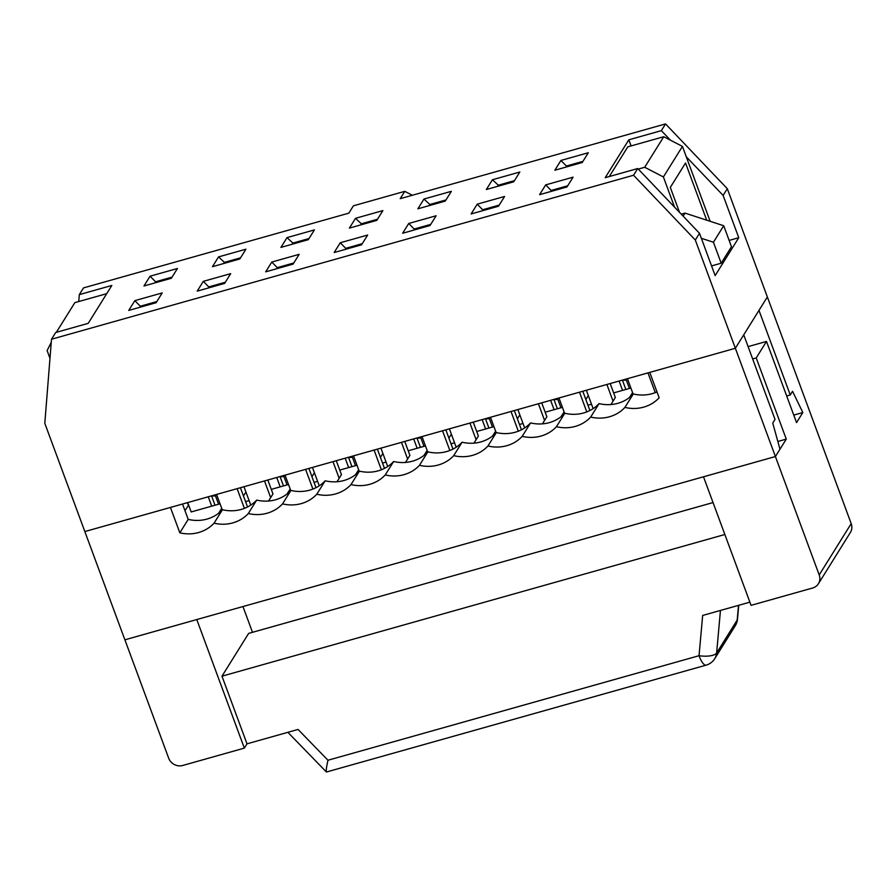 <?xml version="1.0" encoding="UTF-8"?>
<svg xmlns="http://www.w3.org/2000/svg" width="896" height="896" viewBox="0 0 896 896"><rect width="100%" height="100%" fill="white"/><g stroke="black" fill="none" stroke-linecap="round" stroke-linejoin="round"><path stroke-width="1.34" d="M220.046 503.81L191.173 511.941L187.712 502.578M208.253 496.787L211.714 506.15M218.568 504.224L215.107 494.861M211.557 495.858L215.018 505.221M276.73 477.501L280.19 486.864M287.045 484.926L283.573 475.563M280.022 476.571L283.494 485.934M345.206 458.203L348.667 467.566M355.522 465.64L352.05 456.277M348.499 457.274L351.971 466.637M268.542 501.021L272.966 493.931L267.814 480.01M270.67 497.605L264.51 480.939M247.542 506.979L240.419 487.726M216.574 494.446L222.298 509.891M244.418 508.379L237.126 488.656M243.97 486.73L250.768 505.098M337.019 481.734L341.432 474.645L336.28 460.712M339.147 478.307L332.987 461.642M316.019 487.682L308.896 468.429M285.051 475.149L290.763 490.594M312.894 489.082L305.592 469.358M312.446 467.432L319.245 485.8M405.496 462.437L409.909 455.347L404.757 441.426M407.624 459.01L401.464 442.355M384.496 468.384L377.373 449.142M353.528 455.862L359.24 471.307M381.371 469.784L374.069 450.072M380.923 448.146L387.71 466.514M413.683 438.906L417.144 448.28M423.987 446.342L420.526 436.979M416.976 437.987L420.437 447.35M473.973 443.15L478.386 436.061L473.234 422.128M476.101 439.723L469.941 423.058M452.962 449.098L445.85 429.845M422.005 436.565L427.717 452.01M449.837 450.498L442.546 430.774M449.4 428.848L456.187 447.216M482.16 419.619L485.621 428.982M492.464 427.056L489.003 417.693M485.453 418.69L488.914 428.053M542.438 423.853L546.862 416.763L541.71 402.842M544.578 420.426L538.418 403.771M521.438 429.8L514.326 410.558M490.482 417.278L496.194 432.712M518.314 431.2L511.022 411.488M517.866 409.55L524.664 427.93M550.626 400.322L554.098 409.685M560.941 407.758L557.48 398.395M553.93 399.392L557.39 408.755M610.915 404.555L615.339 397.477L610.187 383.544M613.054 401.139L606.883 384.474M589.915 410.514L582.792 391.261M558.958 397.981L564.67 413.426M586.79 411.914L579.499 392.19M586.342 390.264L593.141 408.632M619.102 381.035L622.574 390.398M629.418 388.472L625.957 379.109M622.406 380.106L625.867 389.469M627.435 378.683L633.147 394.128M655.267 392.616L647.976 372.904M44.8 423.304L84.84 531.563L735.358 348.275L695.318 240.027L633.55 175.246L51.509 339.226L44.8 423.304M624.915 407.411A37.24 34.339 -148.1 0 1 590.677 417.066A37.24 34.339 -148.1 0 1 556.438 426.709A37.24 34.339 -148.1 0 1 522.2 436.352A37.24 34.339 -148.1 0 1 487.962 445.995A37.24 34.339 -148.1 0 1 453.723 455.65A37.24 34.339 -148.1 0 1 419.485 465.293A37.24 34.339 -148.1 0 1 385.246 474.936A37.24 34.339 -148.1 0 1 351.008 484.579A37.24 34.339 -148.1 0 1 316.781 494.234A37.24 34.339 -148.1 0 1 282.542 503.877A37.24 34.339 -148.1 0 1 248.304 513.52A37.24 34.339 -148.1 0 1 214.066 523.174A37.24 34.339 -148.1 0 1 179.827 532.818L170.442 507.438L84.84 531.563L124.891 639.811L775.41 456.534L735.358 348.275L743.736 334.835L775.029 419.418L772.744 423.08L779.979 449.198L775.41 456.534L703.506 476.795L751.061 605.349L812.683 587.989A11.178 10.304 -148.1 0 0 818.418 583.744L850.405 532.426A11.178 10.304 -148.1 0 0 851.2 523.622L767.357 296.957L735.358 348.275L649.768 372.4L659.154 397.768A37.24 34.339 -148.1 0 1 624.915 407.411L633.293 393.971A37.24 34.339 31.9 0 1 599.054 403.614A37.24 34.339 31.9 0 1 564.816 413.269A37.24 34.339 31.9 0 1 530.578 422.912A37.24 34.339 31.9 0 1 496.339 432.555A37.24 34.339 31.9 0 1 462.101 442.198A37.24 34.339 31.9 0 1 427.862 451.853A37.24 34.339 31.9 0 1 393.635 461.496A37.24 34.339 31.9 0 1 359.397 471.139A37.24 34.339 31.9 0 1 325.158 480.794A37.24 34.339 31.9 0 1 290.92 490.437A37.24 34.339 31.9 0 1 256.682 500.08A37.24 34.339 31.9 0 1 222.443 509.723A37.24 34.339 31.9 0 1 188.205 519.378L182.526 504.034M588.314 152.734L582.221 162.512L554.826 170.229L560.918 160.451L588.314 152.734M423.965 199.035L451.36 191.318L445.267 201.096L417.872 208.813L423.965 199.035L429.845 204.49L429.128 205.643M287.022 237.619L314.406 229.902L308.314 239.68L280.93 247.397L287.022 237.619L292.891 243.074L292.174 244.227M545.686 184.89L573.07 177.173L566.978 186.95L539.594 194.667L545.686 184.89L551.869 191.206M408.733 223.474L436.128 215.757L430.024 225.534L402.64 233.251L408.733 223.474L414.915 229.79M271.779 262.058L299.174 254.341L293.082 264.118L265.686 271.835L271.779 262.058L277.973 268.374M134.837 300.642L162.221 292.925L156.128 302.702L128.733 310.419L134.837 300.642L141.019 306.958M150.069 276.203L177.453 268.486L171.36 278.264L143.976 285.981L150.069 276.203L156.251 282.52M633.55 175.246L637.739 168.526L605.214 177.688L628.824 139.81L661.349 130.637L665.538 123.917L400.198 198.677L404.768 191.341L412.339 195.261M51.509 339.226L55.698 332.506L88.222 323.344L111.832 285.466L79.307 294.627L83.507 287.907L348.846 213.147L353.416 205.811L404.768 191.341M203.302 281.355L230.698 273.638L224.605 283.405L197.21 291.122L203.302 281.355L209.496 287.661M340.256 242.76L367.651 235.043L361.558 244.821L334.163 252.538L340.256 242.76L346.45 249.077M477.21 204.176L504.594 196.459L498.501 206.237L471.117 213.954L477.21 204.176L483.392 210.493M218.546 256.906L245.93 249.189L239.837 258.966L212.453 266.683L218.546 256.906L224.414 262.371L223.698 263.514M355.499 218.322L382.883 210.605L376.79 220.382L349.395 228.099L355.499 218.322L361.368 223.787L360.651 224.93M492.442 179.738L519.837 172.021L513.744 181.798L486.349 189.515L492.442 179.738L498.31 185.203L497.605 186.346M560.918 160.451L567.101 166.768M582.926 161.358L566.787 165.906L566.07 167.059M514.45 180.656L498.31 185.203L498.635 186.054M445.984 199.942L429.845 204.49L430.158 205.352M377.507 219.24L361.368 223.787L361.682 224.638M309.03 238.526L292.891 243.074L293.205 243.936M240.554 257.824L224.414 262.371L224.728 263.222M567.694 185.797L551.555 190.344L550.838 191.498M499.218 205.094L483.078 209.642L482.362 210.784M430.741 224.381L414.602 228.928L413.885 230.082M362.264 243.678L346.125 248.226L345.419 249.368M293.798 262.976L277.648 267.523L276.942 268.666M225.322 282.262L209.182 286.81L208.466 287.952M172.077 277.122L155.938 281.669L155.221 282.811M156.845 301.56L140.706 306.107L139.989 307.25M79.307 294.627L78.758 301.538M729.142 240.419L738.763 237.709L715.142 275.587L699.507 233.307L695.318 240.027M793.766 415.094L802.827 412.541L792.546 391.306L790.261 394.968L758.979 310.397L767.357 296.957L727.306 188.698L723.117 195.418L686.291 156.789M670.477 140.213L661.349 130.637M727.306 188.698L665.538 123.917M628.824 139.81L631.086 145.925M723.117 195.418L738.763 237.709M637.739 168.526L699.507 233.307M629.418 397.533L632.587 392.616M613.648 392.907L630.896 388.046M585.85 399.504L588.302 395.562M545.171 412.205L562.419 407.344M517.373 418.802L519.826 414.848M476.694 431.491L493.942 426.642M448.896 438.088L451.36 434.146M408.229 450.789L425.466 445.928M380.419 457.386L382.883 453.432M339.752 470.075L356.989 465.226M311.942 476.672L314.406 472.73M271.275 489.373L288.523 484.512M243.466 495.97L245.93 492.027M184.957 510.597L188.642 505.098M218.568 513.285L221.726 508.368M245.571 501.648L249.122 500.651M287.034 493.987L290.203 489.07M314.048 482.362L317.598 481.354M355.51 474.701L358.68 469.784M382.525 463.064L386.075 462.067M423.987 455.403L427.157 450.486M451.002 443.778L454.552 442.77M492.464 436.117L495.634 431.2M519.467 424.48L523.018 423.483M560.941 416.819L564.11 411.902M587.944 405.194L591.494 404.186M663.746 136.73L682.438 146.395L663.398 176.949L644.694 167.272L663.746 136.73L627.794 146.854L609.291 176.534M656.981 391.899A37.24 34.339 31.9 0 1 633.293 393.971M633.046 394.24L632.453 392.65M644.694 167.272L638.277 169.086M682.438 146.395L710.158 221.312M663.398 176.949L674.565 207.155M679.526 212.352L670.309 187.421L685.541 162.982L706.698 220.181M188.328 505.187L187.398 502.667M622.451 380.229A37.24 34.339 -148.1 0 0 626.326 380.106M553.974 399.526A37.24 34.339 -148.1 0 0 557.85 399.403M485.498 418.813A37.24 34.339 -148.1 0 0 489.373 418.69M417.021 438.11A37.24 34.339 -148.1 0 0 420.896 437.987M348.544 457.397A37.24 34.339 -148.1 0 0 352.419 457.274M280.078 476.694A37.24 34.339 -148.1 0 0 283.954 476.571M211.602 495.981A37.24 34.339 -148.1 0 0 215.477 495.858M790.261 394.968L786.688 395.976M748.104 346.618L766.506 341.432L796.544 422.621L802.827 412.541M56.347 332.326L74.85 302.635L106.725 293.664M51.262 342.294L47.118 350.582L49.986 358.322M590.677 417.066L599.054 403.614M556.438 426.709L564.816 413.269M522.2 436.352L530.578 422.912M487.962 445.995L496.339 432.555M453.723 455.65L462.101 442.198M419.485 465.293L427.862 451.853M385.246 474.936L393.635 461.496M351.008 484.579L359.397 471.139M316.781 494.234L325.158 480.794M282.542 503.877L290.92 490.437M248.304 513.52L256.682 500.08M214.066 523.174L222.443 509.723M179.827 532.818L188.205 519.378M222.197 509.992L221.603 508.402M290.674 490.706L290.08 489.115M359.139 471.408L358.557 469.818M427.616 452.11L427.034 450.531M496.093 432.824L495.51 431.234M564.57 413.526L563.976 411.936M196.784 619.562L124.891 639.811L168.694 758.218A11.178 10.304 -148.1 0 0 182.717 765.475L244.339 748.115L196.784 619.562M244.339 748.115L247.005 743.837L298.066 729.445L327.97 760.245C326.424 767.099 325.909 771.019 326.424 772.016L706.126 665.146A14.896 14.896 0 0 0 714.728 658.694A14.896 13.742 -148.1 0 0 716.621 653.038A14.896 5.219 -174.9 0 1 699.037 655.704A14.896 4.413 74.3 0 0 706.126 665.146M766.506 341.432L756.224 357.93L786.262 439.118L775.41 456.534L819.202 574.941A11.178 10.304 -148.1 0 1 818.418 583.744M786.262 439.118L777.84 441.493M327.97 760.245L699.037 655.704L702.666 615.451L749.874 602.157M242.962 606.547L252.493 632.318M724.853 534.498L221.984 676.178L247.005 743.837M221.984 676.178L248.64 633.405L713.037 502.566M737.498 619.158A14.896 5.219 -174.9 0 1 737.184 620.043A14.896 13.742 31.9 0 1 735.302 625.699A14.896 14.896 0 0 0 737.498 619.158L738.741 605.293M681.251 214.166L685.014 213.102L723.71 225.736L731.472 246.714L721.19 263.211L711.57 265.91M685.014 213.102L683.133 216.126M701.355 238.291L713.429 242.234L721.19 263.211M723.71 225.736L713.429 242.234M752.651 358.938L756.224 357.93M851.2 523.622L819.202 574.941M738.506 605.36L737.184 620.043L716.621 653.038L720.451 610.445M326.424 772.016L287.885 732.323M735.302 625.699L714.728 658.694"/></g></svg>

